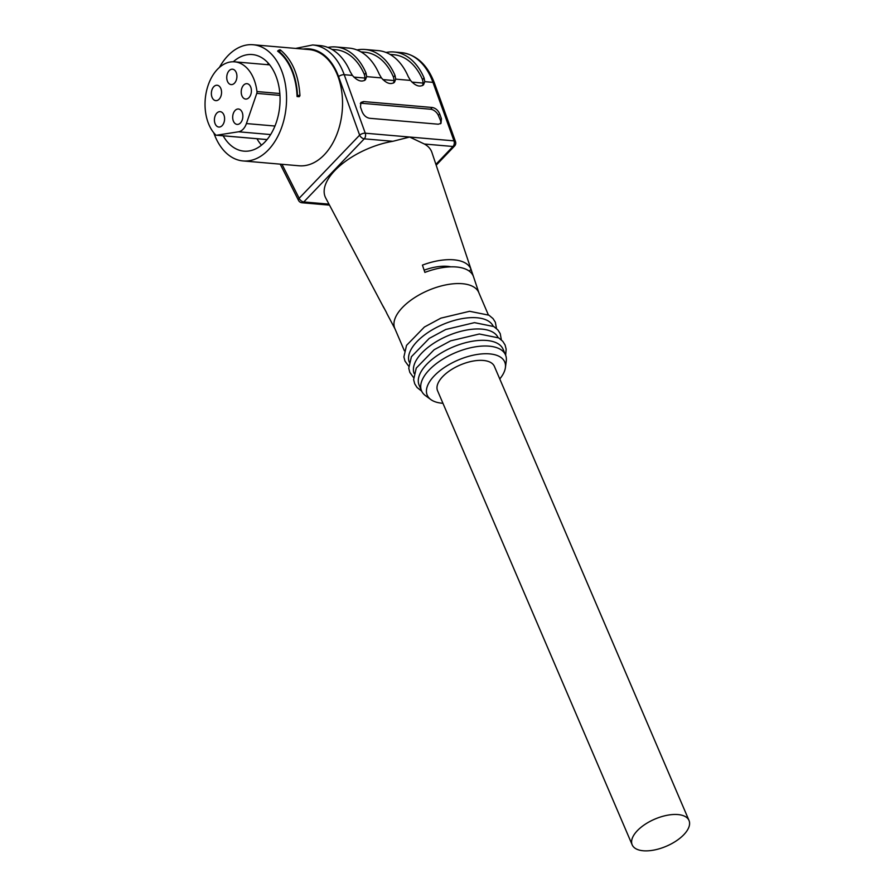 <?xml version="1.0" encoding="UTF-8"?>
<svg xmlns="http://www.w3.org/2000/svg" width="895" height="895" viewBox="0 0 895 895"><rect width="100%" height="100%" fill="white"/><g stroke="black" fill="none" stroke-linecap="round" stroke-linejoin="round"><path stroke-width="1.34" d="M442.947 403.298A42.154 20.093 -23.2 0 1 430.831 399.562A42.154 20.093 -23.2 0 1 458.061 360.092A42.154 20.093 -23.2 0 1 505.406 367.588A42.154 20.093 -23.2 0 1 499.768 378.943M632.183 844.846L437.565 390.746A30.911 14.734 -23.2 0 1 442.734 376.56A30.911 14.734 -23.2 0 1 472.291 361.222A30.911 14.734 -23.2 0 1 494.387 366.391L689.016 820.491A30.911 14.734 -23.2 0 1 683.836 834.677A30.911 14.734 -23.2 0 1 654.279 850.004A30.911 14.734 -23.2 0 1 632.183 844.846A30.911 14.734 -23.2 0 1 654.793 819.126A30.911 14.734 -23.2 0 1 689.016 820.491M213.771 132.796A58.309 38.261 -85.1 0 0 243.093 160.943A58.309 38.261 -85.1 0 0 268.299 149.957A58.309 38.261 -85.1 0 0 285.706 86.468A58.309 38.261 -85.1 0 0 253.128 44.75A58.309 38.261 -85.1 0 0 219.409 67.449M243.093 160.943L299.075 165.776A58.309 38.261 -85.1 0 0 324.281 154.79A58.309 38.261 -85.1 0 0 341.689 91.301A58.309 38.261 -85.1 0 0 309.111 49.583L253.128 44.75M280.359 49.941C292.139 59.708 298.661 74.934 299.959 95.608L299.187 96.727L297.073 96.537A58.309 38.261 -85.1 0 0 277.607 51.127L278.054 50.657C279.889 49.538 280.594 49.594 280.169 50.847M422.429 265.11A47.692 22.733 -23.2 0 1 439.009 260.59A47.692 22.733 -23.2 0 1 471.027 269.305L473.477 276.6A47.088 22.442 -23.2 0 0 441.783 267.75A47.088 22.442 -23.2 0 0 424.879 272.404L422.429 265.11M478.914 292.855L431.916 152.452A57.817 27.566 156.8 0 0 424.375 144.017L409.642 137.036L392.894 141.298A57.817 27.566 156.8 0 0 325.713 197.974L383.597 307.343A47.692 22.733 -23.2 0 1 383.071 306.191L386.461 312.512A47.088 22.442 -23.2 0 0 387.065 313.899L394.975 328.834M404.395 350.818L394.807 328.443A45.667 21.771 -23.2 0 1 448.238 284.453A45.667 21.771 -23.2 0 1 478.747 292.464L488.334 314.839M384.313 308.506A47.692 22.733 -23.2 0 1 383.597 307.343M356.971 49.963A63.232 41.483 94.9 0 1 364.992 49.471L378.193 50.612A63.232 41.483 94.9 0 1 408.232 76.578L410.492 80.416C415.392 85.92 419.733 87.386 423.514 84.824L424.789 81.646L424.085 77.954A63.232 41.483 -85.1 0 0 394.046 51.988A63.232 41.483 -85.1 0 0 386.013 52.469M364.992 49.471A63.232 41.483 94.9 0 1 395.031 75.437L395.735 79.14L394.46 82.306C390.679 84.88 386.338 83.414 381.438 77.91L379.189 74.072A63.232 41.483 -85.1 0 0 349.151 48.106L335.938 46.965A63.232 41.483 94.9 0 1 365.977 72.931L366.681 76.634L365.417 79.8C361.636 82.362 357.295 80.897 352.395 75.404L350.135 71.566A63.232 41.483 -85.1 0 0 320.097 45.6L312.702 44.963A63.232 41.483 94.9 0 1 344.217 74.699L365.272 133.198A4.218 2.763 94.9 0 1 364.265 138.826L303.785 201.957A4.218 2.763 94.9 0 1 301.962 202.751L329.494 205.134M438.293 124.215L369.624 118.285C366.29 117.648 363.817 115.5 362.195 111.853L360.472 107.076L360.92 102.433L363.616 101.56L432.274 107.489C435.608 108.127 438.08 110.275 439.702 113.922L441.425 118.699L440.989 123.342L438.293 124.215M422.608 85.528L423.212 83.078L422.507 79.599A60.412 39.648 -85.1 0 0 393.778 54.729L390.03 54.405M331.933 49.393L335.681 49.717A60.412 39.648 94.9 0 1 364.399 74.576L365.115 78.066L364.511 80.505M327.917 47.446A63.232 41.483 94.9 0 1 335.938 46.965M360.987 51.899L364.724 52.223A60.412 39.648 94.9 0 1 393.453 77.082L394.169 80.572L393.554 83.022M430.831 399.562L425.461 395.635A45.667 21.771 -23.2 0 1 421.567 390.88L419.14 385.208A45.667 21.771 -23.2 0 1 452.534 347.204A45.667 21.771 -23.2 0 1 503.079 349.229L505.507 354.901A45.667 21.771 -23.2 0 1 506.268 360.998L505.406 367.588M421.567 390.88A45.667 21.771 -23.2 0 1 454.962 352.887A45.667 21.771 -23.2 0 1 505.507 354.901M409.261 362.151A45.667 21.771 -23.2 0 1 442.801 324.505A45.667 21.771 -23.2 0 1 493.19 326.183M414.128 373.506A45.667 21.771 -23.2 0 1 447.668 335.849A45.667 21.771 -23.2 0 1 498.056 337.538M360.282 103.484A7.026 4.106 -136.2 0 1 361.938 103.294L430.607 109.235A7.026 4.106 -136.2 0 1 438.326 115.365L440.273 119.908A7.026 4.106 -136.2 0 1 440.441 123.778M469.26 271.14L471.027 269.305M450.901 266.833A36.527 17.419 156.8 0 0 424.129 270.178M223.157 135.805A48.475 31.806 -85.1 0 0 243.932 151.143A48.475 31.806 -85.1 0 0 279.799 105.576A48.475 31.806 -85.1 0 0 252.278 54.55A48.475 31.806 -85.1 0 0 233.282 61.777M299.635 96.257C300.06 95.004 299.355 94.948 297.52 96.067A59.014 38.72 -85.1 0 0 278.054 50.657M242.109 112.188A7.731 5.068 -85.1 0 0 238.439 109.011A7.731 5.068 -85.1 0 0 232.722 116.272A7.731 5.068 -85.1 0 0 237.108 124.405A7.731 5.068 -85.1 0 0 242.053 120.411A7.731 5.068 -85.1 0 0 242.109 112.188M236.168 72.372A7.731 5.068 -85.1 0 0 232.499 69.206A7.731 5.068 -85.1 0 0 226.782 76.467A7.731 5.068 -85.1 0 0 231.167 84.6A7.731 5.068 -85.1 0 0 236.112 80.595A7.731 5.068 -85.1 0 0 236.168 72.372M213.782 86.703A7.731 5.068 -85.1 0 0 211.477 95.116A7.731 5.068 -85.1 0 0 215.796 100.643A7.731 5.068 -85.1 0 0 220.741 96.649A7.731 5.068 -85.1 0 0 220.797 88.415A7.731 5.068 -85.1 0 0 217.127 85.249A7.731 5.068 -85.1 0 0 213.782 86.703M223.839 114.817A7.731 5.068 -85.1 0 0 220.17 111.651A7.731 5.068 -85.1 0 0 214.453 118.912A7.731 5.068 -85.1 0 0 218.839 127.045A7.731 5.068 -85.1 0 0 223.784 123.04A7.731 5.068 -85.1 0 0 223.839 114.817M250.645 86.849A7.731 5.068 -85.1 0 0 246.975 83.671A7.731 5.068 -85.1 0 0 241.258 90.932A7.731 5.068 -85.1 0 0 245.644 99.065A7.731 5.068 -85.1 0 0 250.589 95.071A7.731 5.068 -85.1 0 0 250.645 86.849M256.966 91.547A39.693 26.044 94.9 0 0 234.624 61.833A39.693 26.044 94.9 0 0 206.958 89.22A39.693 26.044 94.9 0 0 215.538 134.787A2.808 1.846 -85.1 0 0 216.4 135.223A2.808 1.846 -85.1 0 0 216.702 135.212L238.529 131.789A14.051 9.218 -85.1 0 0 246.416 123.566L256.775 93.382A2.808 1.846 -85.1 0 0 256.966 91.547L279.844 93.516M216.702 135.212L267.057 139.564A2.808 1.846 94.9 0 1 266.822 139.542M256.966 138.725A48.475 31.806 -85.1 0 0 261.474 145.158M268.534 63.455A48.475 31.806 -85.1 0 0 267.135 64.641M352.395 75.404L344.217 74.699A4.218 1.824 -19.8 0 0 338.59 76.634A59.014 38.72 -85.1 0 0 303.17 49.068M435.899 164.344L453.004 146.489A4.218 2.763 -85.1 0 0 454 140.862L365.272 133.198A4.218 1.824 160.2 0 0 359.633 135.145L338.59 76.634M434.455 83.145C427.441 64.742 416.432 54.573 401.441 52.626A63.232 41.483 -85.1 0 1 432.956 82.362A4.218 1.824 -19.8 0 1 434.455 83.145L455.51 141.656A4.218 1.824 160.2 0 0 454 140.862L432.956 82.362L424.789 81.646M410.492 80.416L395.735 79.14M381.438 77.91L366.681 76.634M422.507 79.599L424.085 77.954M364.399 74.576L365.977 72.931M393.453 77.082L395.031 75.437M328.968 204.127L303.785 201.957A4.218 2.461 -136.2 0 1 299.154 198.276L359.633 135.145A4.218 2.461 -136.2 0 0 364.265 138.826L392.894 141.298M455.51 141.656A4.218 4.218 0 0 1 454.582 145.997A4.218 2.461 -136.2 0 1 453.004 146.489L424.375 144.017M281.992 164.3L299.154 198.276A4.218 2.182 153.2 0 0 298.561 200.446A4.218 4.218 0 0 0 301.962 202.751M394.169 80.572L382.903 79.599M365.115 78.066L353.849 77.093M423.212 83.078L411.957 82.105M361.938 103.294L363.616 101.56M430.607 109.235L432.274 107.489M438.326 115.365L439.702 113.922M440.273 119.908L441.425 118.699M238.529 131.789L270.614 134.563M246.416 123.566L274.944 126.027M279.967 95.385L256.775 93.382M401.441 52.626L394.046 51.988M505.653 355.248L506.156 349.173L505.082 344.978L502.766 341.308L498.694 337.907L479.34 334.003L450.621 340.85L434.109 349.755L416.264 368.091L413.624 379.625L414.721 383.81L417.036 387.479L421.724 391.216M496.501 328.532L495.349 322.267L493.033 318.598L488.961 315.197L469.606 311.292L440.888 318.139L424.375 327.044L406.531 345.38L403.891 356.915L404.987 361.11L408.679 366.167M501.368 339.876L500.215 333.622L497.9 329.953L493.827 326.552L474.473 322.647L445.755 329.494L429.242 338.399L411.398 356.736L408.758 368.27L409.854 372.454L413.546 377.522M312.702 44.963L295.63 48.419M280.224 164.143L298.561 200.446M454.582 145.997L436.189 165.206M216.4 135.223L267.034 139.598M234.624 61.833L269.708 64.865"/></g></svg>
